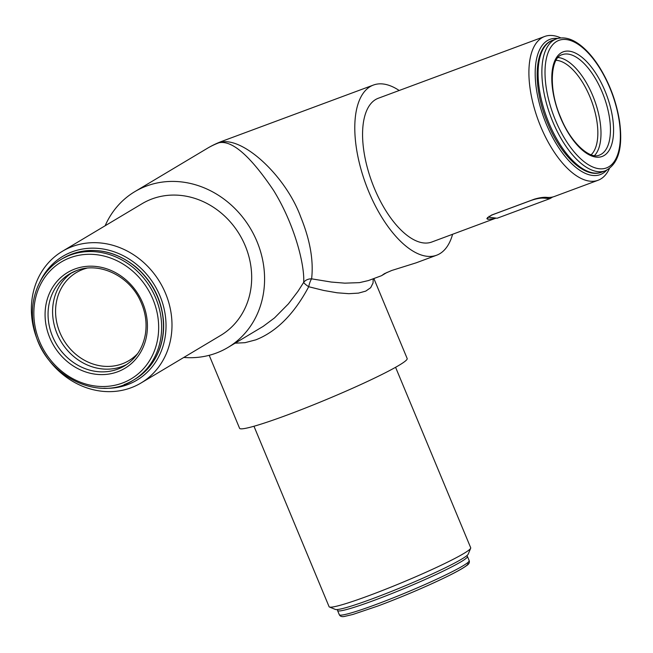<?xml version="1.0" encoding="UTF-8"?>
<svg xmlns="http://www.w3.org/2000/svg" width="653" height="653" viewBox="0 0 653 653"><rect width="100%" height="100%" fill="white"/><g stroke="black" fill="none" stroke-linecap="round" stroke-linejoin="round"><path stroke-width="0.98" d="M387.221 272.309L381.548 275.68L384.413 273.664L391.71 270.489L416.075 262.857L436.62 255.225A90.767 41.637 69.6 0 0 452.594 234.288M253.968 426.246L329.088 606.702A76.695 5.763 -22.6 0 0 329.455 607.021A76.695 5.763 -22.6 0 0 369.288 595.512A76.695 5.763 -22.6 0 0 470.666 548.242A76.695 5.763 -22.6 0 0 470.699 547.753L395.579 367.296M470.666 548.242L468.217 554.136A72.157 5.42 157.4 0 1 372.839 598.605A72.157 5.42 157.4 0 1 335.364 609.437L329.455 607.021M72.295 246.548A76.695 67.904 59.2 0 1 162.972 287.785A76.695 67.904 59.2 0 1 141.007 383.001A76.695 67.904 59.2 0 1 43.384 351.975A76.695 67.904 59.2 0 1 62.353 251.315A76.695 67.904 59.2 0 1 72.295 246.548M103.892 388.241A72.157 63.888 -120.8 0 0 164.042 308.534A72.157 63.888 -120.8 0 0 72.222 251.813A72.157 63.888 -120.8 0 0 40.143 281.508M609.38 168.613A76.695 35.18 -110.4 0 1 598.05 180.277A76.695 35.18 -110.4 0 1 540.749 126.658A76.695 35.18 -110.4 0 1 544.659 36.478A76.695 35.18 -110.4 0 1 560.854 37.931M557.703 38.478A72.157 33.099 69.6 0 0 546.341 124.176A72.157 33.099 69.6 0 0 606.637 170.245M399.195 90.498A90.767 41.637 69.6 0 0 373.426 85.053A90.767 41.637 69.6 0 0 365.99 184.636A90.767 41.637 69.6 0 0 436.62 255.225M373.426 85.053L222.216 141.203A90.767 41.637 69.6 0 0 219.033 142.738C240.884 134.559 285.475 175.102 300.755 217.041C310.093 240.01 313.709 260.604 311.603 278.839L331.324 282.055L344.808 283.157L359.476 282.635L368.276 280.602M373.867 278.529L407.17 358.521A90.767 6.816 157.4 0 1 325.994 399.701A90.767 6.816 157.4 0 1 239.578 428.286L209.205 355.305M373.181 278.782L373.067 282.961L370.675 287.704L365.762 291.116L358.424 293.124L348.816 293.687L337.152 292.789L323.692 290.454L308.714 286.732C294.201 313.938 276.578 331.642 255.845 339.838L245.046 342.678L235.104 343.184M227.913 347.486L263.216 326.353L274.513 317.913L288.397 303.874L297.964 291.32L303.694 282.349C304.731 264.31 294.348 224.003 273.542 190.366C250.336 155.977 232.166 140.101 219.033 142.738A90.767 80.36 59.2 0 0 207.27 148.37L134.828 191.639A90.767 80.36 59.2 0 1 146.59 186.007A90.767 80.36 59.2 0 1 253.903 234.802A90.767 80.36 59.2 0 1 227.913 347.486A90.767 80.36 59.2 0 1 183.803 357.444M105.149 225.75A90.767 80.36 59.2 0 1 134.828 191.639M141.007 383.001L220.698 335.405A76.695 67.904 -120.8 0 0 242.663 240.19A76.695 67.904 -120.8 0 0 151.978 198.953A76.695 67.904 -120.8 0 0 142.044 203.72L62.353 251.315M544.659 36.478L378.324 98.244A76.695 35.18 69.6 0 0 374.414 188.423A76.695 35.18 69.6 0 0 431.723 242.043L495.921 218.151M487.53 217.327L487.84 219.302L486.836 218.616L491.497 215.098L534.391 199.165C539.476 197.671 543.647 197.075 546.904 197.377A76.695 35.18 69.6 0 0 554.577 196.422L598.05 180.277M487.84 219.302L494.819 218.608M308.714 286.732A9.077 2.628 103 0 1 311.603 278.839A9.077 7.436 -177.1 0 0 303.694 282.349A9.077 1.845 -150 0 0 308.714 286.732M542.79 197.443L543.051 198.071C539.77 198.03 535.689 198.855 530.824 200.536L493.799 214.282C490.664 215.482 489.081 216.47 489.04 217.229L497.129 218.241L550.046 198.585L552.74 196.986M543.051 198.071L550.046 198.585M74.858 269.012A55.815 49.424 59.2 0 1 147.211 331.144A55.815 49.424 59.2 0 1 66.679 361.052A55.815 49.424 59.2 0 1 74.858 269.012M117.679 369.157A53.554 47.416 -120.8 0 0 124.617 365.835C135.816 358.889 142.721 348.449 145.325 334.516C147.194 322.909 145.456 311.481 140.101 300.233C128.608 275.337 98.832 261.616 76.556 270.603L69.691 273.885A53.554 47.416 -120.8 0 0 54.354 340.368A53.554 47.416 -120.8 0 0 117.679 369.157M76.63 270.562A53.554 47.416 -120.8 0 0 69.691 273.885M126.829 364.415A53.554 47.416 59.2 0 1 122.201 366.455A53.554 47.416 59.2 0 1 59.57 338.989A53.554 47.416 59.2 0 1 71.993 272.611M86.8 268.187A51.285 45.408 -120.8 0 0 59.039 330.369A51.285 45.408 -120.8 0 0 122.242 363.827A51.285 45.408 -120.8 0 0 137.742 353.477M62.892 258.392L72.091 253.984C94.546 246.581 115.916 250.989 136.191 267.216C152.794 281.884 161.911 300.119 163.544 321.913C164.083 332.328 162.475 342.139 158.72 351.338C153.675 363.37 145.782 372.643 135.032 379.173A70.344 62.28 -120.8 0 0 155.185 291.842A70.344 62.28 -120.8 0 0 72.01 254.025A70.344 62.28 -120.8 0 0 62.892 258.392L61.08 259.47A70.344 62.28 59.2 0 1 70.198 255.103A70.344 62.28 59.2 0 1 153.373 292.928A70.344 62.28 59.2 0 1 133.228 380.25A70.344 62.28 59.2 0 1 124.111 384.617M70.165 257.731A68.075 60.272 -120.8 0 0 60.182 369.973A68.075 60.272 -120.8 0 0 158.401 333.503A68.075 60.272 -120.8 0 0 70.165 257.731M560.421 117.475A55.815 25.606 -110.4 0 1 575.309 53.015A55.815 25.606 -110.4 0 1 612.359 142.019A55.815 25.606 -110.4 0 1 560.421 117.475M602.172 92.106A53.554 24.569 69.6 0 0 562.168 54.672C550.642 57.17 548.12 89.045 560.625 117.303C570.771 142.983 590.222 159.822 599.446 155.071A53.554 24.569 69.6 0 0 602.172 92.106M558.062 57.513A53.554 24.569 -110.4 0 1 592.728 95.616A53.554 24.569 -110.4 0 1 594.483 155.594M591.112 154.785A51.285 23.524 69.6 0 0 589.928 96.856A51.285 23.524 69.6 0 0 556.038 60.321M605.29 170.808A70.344 32.266 -110.4 0 1 552.732 121.638A70.344 32.266 -110.4 0 1 556.323 38.927C563.498 36.519 571.261 38.405 579.595 44.584C586.508 49.75 593.03 57.129 599.16 66.712C609.69 83.617 616.505 101.925 619.591 121.621C623.093 147.888 618.326 164.287 605.29 170.808L601.511 172.212C584.753 178.824 561.009 155.732 547.761 123.368C532.432 87.38 533.46 46.755 552.536 40.331A70.344 32.266 69.6 0 0 548.953 123.042A70.344 32.266 69.6 0 0 601.511 172.212M555.532 120.397A68.075 31.23 69.6 0 0 618.873 150.329A68.075 31.23 69.6 0 0 573.685 41.784A68.075 31.23 69.6 0 0 555.532 120.397M339.299 614.702A70.344 5.281 -22.6 0 0 376.169 604.441A70.344 5.281 -22.6 0 0 469.18 560.641C469.801 562.535 468.895 564.233 466.446 565.727C462.928 568.322 456.382 571.979 446.799 576.681C425.715 586.892 402.738 596.671 377.867 606.025L352.849 614.473L344.833 616.35C342.05 617.028 340.205 616.481 339.299 614.702L337.56 610.531A70.344 5.281 157.4 0 0 374.43 600.262A70.344 5.281 157.4 0 0 467.442 556.462L466.879 555.621M467.009 563.196A68.075 5.11 157.4 0 1 443.175 578.427A68.075 5.11 157.4 0 1 377.94 605.992M368.276 280.61L381.548 275.68M222.216 141.203A90.767 90.767 0 0 0 207.27 148.37M488.893 216.314L489.04 217.229M61.08 259.47C38.38 272.546 27.295 302.706 34.707 330.769C44.2 375.451 98.603 402.966 133.228 380.25L135.032 379.173M552.536 40.331L556.323 38.927M337.356 609.535L337.56 610.531M467.442 556.462L469.18 560.641"/></g></svg>
